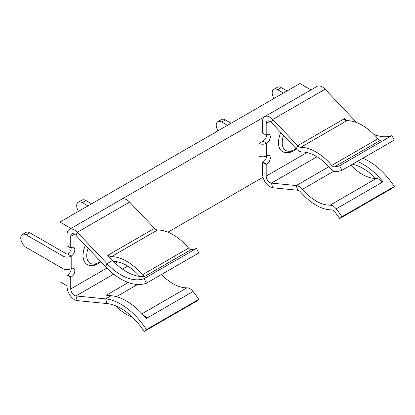 <?xml version="1.0" encoding="UTF-8"?>
<svg xmlns="http://www.w3.org/2000/svg" width="415" height="415" viewBox="0 0 415 415"><rect width="100%" height="100%" fill="white"/><g stroke="black" fill="none" stroke-linecap="round" stroke-linejoin="round"><path stroke-width="0.62" d="M262.565 162.384L266.197 164.485L266.658 164.216A5.136 2.967 120 0 0 270.02 159.692A5.136 2.967 120 0 0 269.231 155.573A5.136 2.967 120 0 0 266.658 155.827A5.136 2.967 120 0 1 263.027 162.12L262.565 162.384L262.565 173.999A10.442 6.028 -120 0 0 269.947 186.786A10.442 6.028 -120 0 0 272.774 187.767L297.664 190.236A5.219 3.014 60 0 1 300.735 192.14A48.207 27.831 -120 0 0 316.085 205.218A48.207 27.831 -120 0 0 331.756 209.86A3.917 2.262 60 0 1 334.402 211.448A51.382 29.667 60 0 1 339.61 218.617L341.929 216.729L394.25 186.522L391.931 188.41L339.61 218.617M373.931 134.393A51.382 29.667 60 0 0 391.931 135.549L339.61 165.756A51.382 29.667 60 0 1 334.402 166.908A3.917 2.262 60 0 1 333.032 166.54A3.917 2.262 60 0 1 331.756 165.445A48.207 27.831 -120 0 0 300.735 147.341A5.219 3.014 60 0 1 299.075 146.837A5.219 3.014 60 0 1 297.664 145.696L272.774 119.427A10.442 6.028 -120 0 0 264.728 116.625A10.442 6.028 -120 0 0 262.565 121.408L262.565 133.018L266.197 135.119L266.658 134.849A5.136 2.967 -60 0 1 269.231 134.595A5.136 2.967 -60 0 1 270.02 138.714A5.136 2.967 -60 0 1 266.658 143.242A5.789 3.341 0 0 1 258.96 143.491M379.435 139.964A51.382 29.667 60 0 0 381.193 139.897L380.612 140.234A3.917 2.262 60 0 1 379.237 139.86A3.917 2.262 60 0 1 377.966 138.766A48.207 27.831 -120 0 0 346.945 120.661A5.219 3.014 60 0 1 345.28 120.158A5.219 3.014 60 0 1 343.869 119.022L297.664 145.696L296.274 148.772L271.384 122.498A5.302 3.061 -120 0 0 267.296 121.076A5.302 3.061 -120 0 0 266.197 123.504L266.197 135.119M266.197 164.485L266.197 176.095A5.302 3.061 -120 0 0 269.947 182.59A5.302 3.061 -120 0 0 271.384 183.093L296.274 185.557A10.359 5.981 60 0 1 302.374 189.339A43.067 24.864 -120 0 0 316.085 201.021A43.067 24.864 -120 0 0 330.086 205.166A9.052 5.229 60 0 1 336.202 208.844A56.518 32.635 60 0 1 341.929 216.729M339.61 165.756L341.929 170.321A56.518 32.635 60 0 1 336.202 171.592A9.052 5.229 60 0 1 333.032 170.731A9.052 5.229 60 0 1 330.086 168.205A43.067 24.864 -120 0 0 302.374 152.03A10.359 5.981 60 0 1 299.075 151.034A10.359 5.981 60 0 1 296.274 148.772M350.857 165.17A43.067 24.864 -120 0 0 362.29 174.341A43.067 24.864 -120 0 0 376.296 178.492A9.052 5.229 60 0 1 382.412 182.164L336.202 208.844M346.235 120.563L344.45 118.685L344.165 119.318M344.45 118.685L343.869 119.022M362.84 158.25A56.518 32.635 60 0 1 394.25 186.522M356.869 122.679A51.382 29.667 60 0 1 354.82 120.599L325.095 89.22A10.442 6.028 -120 0 0 317.05 86.419L264.728 116.625M391.931 135.549L394.25 140.114L341.929 170.321M266.658 134.849A5.136 2.967 -60 0 1 263.027 141.142L266.658 143.242L266.658 155.827A5.789 3.341 180 0 1 258.934 156.066M352.501 164.221A51.382 29.667 60 0 1 375.876 178.497M357.31 161.445A56.518 32.635 60 0 1 382.993 181.827L382.412 182.164M296.403 148.912L293.664 150.811C290.879 152.393 288.249 153.031 285.785 152.72L282.568 151.651A19.578 11.304 -60 0 1 280.841 132.478A19.578 11.304 120 0 0 282.568 151.651A19.578 11.304 120 0 0 292.357 150.681M281.329 87.632L277.692 89.733A7.812 4.508 -120 0 0 273.791 89.344L277.422 87.249A7.812 4.508 60 0 1 281.329 87.632L287.056 90.942M277.692 89.733L283.419 93.038M273.791 89.344A7.812 4.508 -120 0 0 272.173 92.836A7.812 4.508 -120 0 0 273.967 98.495M262.104 141.142A0.654 0.379 0 0 0 263.027 141.142L258.934 143.507L258.96 156.076M231.103 123.245L225.376 119.94L221.74 122.036A7.812 4.508 -120 0 0 217.839 121.647A7.812 4.508 -120 0 0 216.22 125.143A7.812 4.508 -120 0 0 218.015 130.798M227.467 125.34L221.74 122.036M217.839 121.647L221.47 119.551A7.812 4.508 60 0 1 225.376 119.94M77.304 300.621L75.914 295.942A5.302 3.061 -120 0 1 74.477 295.444A5.302 3.061 -120 0 1 70.732 288.949L70.732 277.339L67.095 275.238L67.095 286.853A10.442 6.028 -120 0 0 74.477 299.64A10.442 6.028 -120 0 0 77.304 300.621L107.034 303.567A51.382 29.667 60 0 1 144.14 331.471L146.459 329.583L198.78 299.376L196.461 301.264L144.14 331.471M144.14 278.605A51.382 29.667 60 0 1 120.936 274.88A51.382 29.667 60 0 1 107.034 263.66L105.643 266.731A56.518 32.635 60 0 0 120.936 279.077A56.518 32.635 60 0 0 146.459 283.175L144.14 278.605L196.461 248.403A51.382 29.667 60 0 1 191.253 249.555A3.917 2.262 60 0 1 189.883 249.187A3.917 2.262 60 0 1 188.607 248.092A48.207 27.831 -120 0 0 157.586 229.988A5.219 3.014 60 0 1 155.926 229.485A5.219 3.014 60 0 1 154.51 228.343L129.625 202.074A10.442 6.028 -120 0 0 121.579 199.273L69.258 229.479A10.442 6.028 -120 0 0 67.095 234.262L67.095 245.872L70.732 247.973L71.193 247.703A5.136 2.967 -60 0 1 67.557 253.996A0.654 0.379 180 0 1 66.633 253.996L29.906 232.794A7.812 4.508 -120 0 0 26 232.405L22.369 234.501A7.812 4.508 60 0 1 26.27 234.89L63.002 256.097A5.789 3.341 180 0 0 71.193 256.097A5.136 2.967 -60 0 0 74.55 251.568A5.136 2.967 -60 0 0 73.761 247.449A5.136 2.967 -60 0 0 71.193 247.703M69.258 229.479A10.442 6.028 -120 0 1 77.304 232.276L107.034 263.66L112.564 260.47A51.382 29.667 60 0 0 126.466 271.69A51.382 29.667 60 0 0 144.462 276.572L145.048 276.234A3.917 2.262 60 0 1 143.673 275.861A3.917 2.262 60 0 1 142.402 274.772A48.207 27.831 -120 0 0 111.381 256.667A5.219 3.014 60 0 1 109.716 256.164A5.219 3.014 60 0 1 108.305 255.023L108.014 255.666M115.277 305.648A48.207 27.831 -120 0 0 126.725 314.539A48.207 27.831 -120 0 0 132.582 317.335M146.459 283.175L198.78 252.968L196.461 248.403M161.497 274.491A43.067 24.864 -120 0 0 172.931 283.668A43.067 24.864 -120 0 0 186.937 287.813A9.052 5.229 60 0 1 193.053 291.491A56.518 32.635 60 0 1 198.78 299.376M139.798 276.457A43.067 24.864 -120 0 0 113.419 261.357M112.564 260.47L107.724 255.36L154.51 228.343M113.694 274.133L75.914 295.942L105.643 298.888A56.518 32.635 60 0 1 146.459 329.583M70.732 277.339L71.193 277.07A5.136 2.967 120 0 0 74.55 272.546A5.136 2.967 120 0 0 73.761 268.427A5.136 2.967 120 0 0 71.193 268.681L71.193 256.097L67.557 253.996M67.095 275.238L67.557 274.974A5.136 2.967 120 0 0 71.193 268.681A5.789 3.341 0 0 1 63.002 268.681L26.27 247.475A7.812 4.508 60 0 1 20.75 237.992A7.812 4.508 60 0 1 22.369 234.501M105.643 266.731L75.914 235.352A5.302 3.061 -120 0 0 71.826 233.93A5.302 3.061 -120 0 0 70.732 236.358L70.732 247.973M107.034 295.288L106.914 294.878A10.359 5.981 60 0 1 108.995 295.48M107.034 303.567L105.643 298.888L111.173 295.698L106.333 295.215L128.297 282.537M111.173 295.698A56.518 32.635 60 0 1 146.262 318.502L193.053 291.491M143.533 315.286A9.052 5.229 60 0 1 146.843 318.165M100.933 261.766L98.194 263.665C95.409 265.247 92.778 265.88 90.32 265.574L87.098 264.505A19.578 11.304 -60 0 1 85.371 245.332A19.578 11.304 120 0 0 87.098 264.505A19.578 11.304 120 0 0 96.887 263.535M87.949 205.892L82.222 202.587L85.858 200.487A7.812 4.508 -120 0 0 81.952 200.103L78.321 202.198A7.812 4.508 60 0 1 82.222 202.587M91.585 203.796L85.858 200.487M78.497 211.349A7.812 4.508 60 0 1 76.702 205.69A7.812 4.508 60 0 1 78.321 202.198M67.095 285.862L59.947 281.733L59.947 266.918M59.947 250.136L59.947 222.061L299.884 83.529L310.96 89.925L71.022 228.452L59.947 222.061M71.022 270.051L71.022 268.775M71.022 249.073L71.022 247.802M263.037 177.267L167.935 232.172M346.945 120.661L300.735 147.341M380.612 140.234L334.402 166.908M317.024 156.74L271.384 183.093L272.774 187.767M376.296 178.492L330.086 205.166M325.095 89.22L272.774 119.427L271.384 122.498M263.027 162.12L266.658 164.216M297.664 190.236L296.274 185.557L328.825 166.763M333.873 171.156L302.374 189.339M307.007 152.538L266.197 176.095M269.947 121.341L266.197 123.504M377.966 138.766L331.756 165.445M354.82 120.599L353.258 121.502M142.402 274.772L188.607 248.092M70.732 288.949L106.92 268.054M115.308 263.214L117.647 261.865M116.423 296.694L137.562 284.493M67.557 274.974L71.193 277.07M129.625 202.074L77.304 232.276L75.914 235.352M142.091 313.709L186.937 287.813M139.009 276.349L139.466 276.089M122.425 269.091L127.664 266.067M70.732 236.358L74.477 234.195M145.048 276.234L191.253 249.555M111.381 256.667L157.586 229.988M63.002 268.681L63.002 256.097M26.27 234.89L29.906 232.794M283.606 135.399A16.968 9.794 120 0 0 294.204 149.618A16.968 9.794 120 0 0 295.968 148.451M88.136 248.253A16.968 9.794 120 0 0 98.734 262.472A16.968 9.794 120 0 0 100.497 261.3"/></g></svg>
